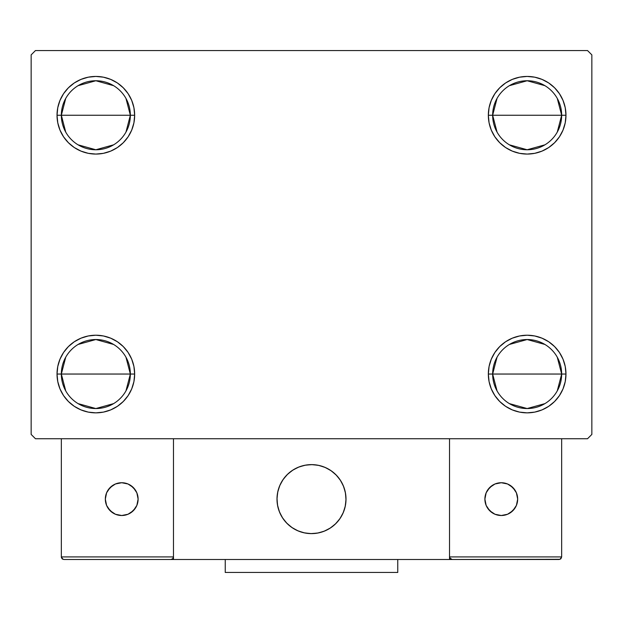 <?xml version="1.0" encoding="UTF-8"?>
<svg xmlns="http://www.w3.org/2000/svg" width="623" height="623" viewBox="0 0 623 623"><rect width="100%" height="100%" fill="white"/><g stroke="black" fill="none" stroke-linecap="round" stroke-linejoin="round"><path stroke-width="0.93" d="M497.037 390.87L492.653 374.041A34.506 34.506 0 0 0 527.151 408.548A34.506 34.506 0 0 0 561.658 374.041L565.972 374.041A38.821 38.821 0 0 1 527.151 412.854A38.821 38.821 0 0 1 488.339 374.041L561.658 374.041A34.506 34.506 0 0 1 527.151 408.548A34.506 34.506 0 0 1 492.653 374.041L497.037 357.205M557.274 357.205L561.658 374.041L557.274 390.87M544.923 403.618L527.151 408.548L509.388 403.618M497.037 132.092L492.653 115.255A34.506 34.506 0 0 0 527.151 149.761A34.506 34.506 0 0 0 561.658 115.255L565.972 115.255A38.821 38.821 0 0 1 527.151 154.076A38.821 38.821 0 0 1 488.339 115.255L561.658 115.255A34.506 34.506 0 0 1 527.151 149.761A34.506 34.506 0 0 1 492.653 115.255L497.037 98.418M557.274 98.418L561.658 115.255L557.274 132.092M544.923 144.832L527.151 149.761L509.388 144.832M65.727 132.092L61.342 115.255A34.506 34.506 0 0 0 95.849 149.761A34.506 34.506 0 0 0 130.347 115.255L134.661 115.255A38.821 38.821 0 0 1 95.849 154.076A38.821 38.821 0 0 1 57.028 115.255L130.347 115.255A34.506 34.506 0 0 1 95.849 149.761A34.506 34.506 0 0 1 61.342 115.255L65.727 98.418M125.963 98.418L130.347 115.255L125.963 132.092M113.612 144.832L95.849 149.761L78.077 144.832M65.727 390.87L61.342 374.041A34.506 34.506 0 0 0 95.849 408.548A34.506 34.506 0 0 0 130.347 374.041L134.661 374.041A38.821 38.821 0 0 1 95.849 412.854A38.821 38.821 0 0 1 57.028 374.041L130.347 374.041A34.506 34.506 0 0 1 95.849 408.548A34.506 34.506 0 0 1 61.342 374.041L65.727 357.205M125.963 357.205L130.347 374.041L125.963 390.87M113.612 403.618L95.849 408.548L78.077 403.618M587.536 50.556L35.464 50.556L31.15 54.871L31.15 434.426L35.464 438.732L587.536 438.732L591.85 434.426L591.85 54.871L587.536 50.556L35.464 50.556L31.15 54.871L31.15 434.426L35.464 438.732L587.536 438.732L591.85 434.426L591.85 54.871L587.536 50.556M512.301 409.903L505.588 406.313L499.708 401.485L494.88 395.605L491.29 388.892L489.078 381.611L488.339 374.041L489.078 366.464L491.29 359.183L494.88 352.47L499.708 346.59L505.588 341.762L512.301 338.18L519.582 335.968L527.151 335.221L534.729 335.968L542.01 338.18L548.723 341.762L554.602 346.59L559.431 352.47L563.013 359.183L565.225 366.464L565.972 374.041L565.225 381.611L563.013 388.892L559.431 395.605L554.602 401.485L548.723 406.313L542.01 409.903L534.729 412.115L527.151 412.854L519.582 412.115L512.301 409.903L505.588 406.313L499.708 401.485L494.88 395.605L491.29 388.892L489.078 381.611L488.339 374.041L489.078 366.464L491.29 359.183L494.88 352.47L499.708 346.59M489.078 122.824L488.339 115.255L489.078 107.686L491.29 100.396L494.88 93.691L499.708 87.804L505.588 82.976L512.301 79.394L519.582 77.182L527.151 76.434L534.729 77.182L542.01 79.394L548.723 82.976L554.602 87.804L559.431 93.691L563.013 100.396L565.225 107.686L565.972 115.255L565.225 122.824L563.013 130.114L559.431 136.819L554.602 142.706L548.723 147.534L542.01 151.116L534.729 153.328L527.151 154.076L519.582 153.328L512.301 151.116L505.588 147.534L499.708 142.706L494.88 136.819L491.29 130.114L489.078 122.824L488.339 115.255L489.078 107.686L491.29 100.396M57.775 122.824L57.028 115.255L57.775 107.686L59.987 100.396L63.569 93.691L68.398 87.804L74.277 82.976L80.99 79.394L88.271 77.182L95.849 76.434L103.418 77.182L110.699 79.394L117.412 82.976L123.292 87.804L128.12 93.691L131.71 100.396L133.922 107.686L134.661 115.255L133.922 122.824L131.71 130.114L128.12 136.819L123.292 142.706L117.412 147.534L110.699 151.116L103.418 153.328L95.849 154.076L88.271 153.328L80.99 151.116L74.277 147.534L68.398 142.706L63.569 136.819L59.987 130.114L57.775 122.824L57.028 115.255L57.775 107.686L59.987 100.396M68.398 401.485L63.569 395.605L59.987 388.892L57.775 381.611L57.028 374.041L57.775 366.464L59.987 359.183L63.569 352.47L68.398 346.59L74.277 341.762L80.99 338.18L88.271 335.968L95.849 335.221L103.418 335.968L110.699 338.18L117.412 341.762L123.292 346.59L128.12 352.47L131.71 359.183L133.922 366.464L134.661 374.041L133.922 381.611L131.71 388.892L128.12 395.605L123.292 401.485L117.412 406.313L110.699 409.903L103.418 412.115L95.849 412.854L88.271 412.115L80.99 409.903L74.277 406.313L68.398 401.485L63.569 395.605L59.987 388.892L57.775 381.611L57.028 374.041L57.775 366.464L59.987 359.183L63.569 352.47M110.699 79.394L117.412 82.976L123.292 87.804L128.12 93.691L131.71 100.396L133.922 107.686L134.661 115.255L133.922 122.824L131.71 130.114L128.12 136.819L123.292 142.706M95.849 154.076L88.271 153.328M74.277 147.534L68.398 142.706M68.398 87.804L74.277 82.976L80.99 79.394L88.271 77.182L95.849 76.434M554.602 87.804L559.431 93.691L563.013 100.396L565.225 107.686L565.972 115.255L565.225 122.824L563.013 130.114L559.431 136.819M548.723 147.534L542.01 151.116L534.729 153.328L527.151 154.076M519.582 153.328L512.301 151.116L505.588 147.534L499.708 142.706M494.88 93.691L499.708 87.804L505.588 82.976L512.301 79.394M527.151 76.434L534.729 77.182L542.01 79.394M565.225 366.464L565.972 374.041L565.225 381.611L563.013 388.892M554.602 401.485L548.723 406.313L542.01 409.903L534.729 412.115L527.151 412.854M527.151 335.221L534.729 335.968M548.723 341.762L554.602 346.59M133.922 366.464L134.661 374.041L133.922 381.611L131.71 388.892M128.12 395.605L123.292 401.485L117.412 406.313L110.699 409.903M95.849 412.854L88.271 412.115L80.99 409.903M74.277 341.762L80.99 338.18L88.271 335.968L95.849 335.221M103.418 335.968L110.699 338.18L117.412 341.762L123.292 346.59M95.849 374.041L61.342 374.041A34.506 34.506 0 0 1 95.849 339.535A34.506 34.506 0 0 1 130.347 374.041L95.849 374.041M78.077 344.457L95.849 339.535L113.612 344.457M61.342 374.041L57.028 374.041A38.821 38.821 0 0 1 95.849 335.221A38.821 38.821 0 0 1 134.661 374.041L130.347 374.041A34.506 34.506 0 0 0 95.849 339.535A34.506 34.506 0 0 0 61.342 374.041M95.849 115.255L61.342 115.255A34.506 34.506 0 0 1 95.849 80.749A34.506 34.506 0 0 1 130.347 115.255L95.849 115.255M78.077 85.678L95.849 80.749L113.612 85.678M61.342 115.255L57.028 115.255A38.821 38.821 0 0 1 95.849 76.434A38.821 38.821 0 0 1 134.661 115.255L130.347 115.255A34.506 34.506 0 0 0 95.849 80.749A34.506 34.506 0 0 0 61.342 115.255M527.151 115.255L492.653 115.255A34.506 34.506 0 0 1 527.151 80.749A34.506 34.506 0 0 1 561.658 115.255L527.151 115.255M509.388 85.678L527.151 80.749L544.923 85.678M492.653 115.255L488.339 115.255A38.821 38.821 0 0 1 527.151 76.434A38.821 38.821 0 0 1 565.972 115.255L561.658 115.255A34.506 34.506 0 0 0 527.151 80.749A34.506 34.506 0 0 0 492.653 115.255M527.151 374.041L492.653 374.041A34.506 34.506 0 0 1 527.151 339.535A34.506 34.506 0 0 1 561.658 374.041L527.151 374.041M509.388 344.457L527.151 339.535L544.923 344.457M492.653 374.041L488.339 374.041A38.821 38.821 0 0 1 527.151 335.221A38.821 38.821 0 0 1 565.972 374.041L561.658 374.041A34.506 34.506 0 0 0 527.151 339.535A34.506 34.506 0 0 0 492.653 374.041M276.994 499.116A34.506 34.506 0 0 1 311.5 464.618A34.506 34.506 0 0 1 346.006 499.116L345.344 492.388L343.374 485.917L340.189 479.951L335.898 474.718L330.673 470.427L324.708 467.242L318.228 465.28L311.5 464.618L304.772 465.28L298.292 467.242L292.327 470.427L287.102 474.718L282.811 479.951L279.626 485.917L277.656 492.388L276.994 499.116L277.656 505.853L279.626 512.324L282.811 518.289L287.102 523.515L292.327 527.806L298.292 530.998L304.772 532.961L311.5 533.623L318.228 532.961L324.708 530.998L330.673 527.806L335.898 523.515L340.189 518.289L343.374 512.324L345.344 505.853L346.006 499.116A34.506 34.506 0 0 1 311.5 533.623A34.506 34.506 0 0 1 276.994 499.116M561.658 556.915L449.518 556.915L449.518 438.732L449.518 556.915L561.658 556.915L560.902 558.745L561.658 556.915L561.658 438.732L561.658 556.915L560.061 559.306L449.518 559.501L449.518 438.732L449.518 559.501L173.482 559.501L173.482 438.732L449.518 438.732L173.482 438.732L173.482 559.501L63.928 559.501L170.897 559.501L172.727 558.745L173.482 556.915L61.342 556.915L61.342 438.732L61.342 556.915L62.098 558.745L63.928 559.501L62.098 558.745L62.939 559.306L61.342 556.915L61.537 557.904M449.518 556.915L450.273 558.745L452.103 559.501L170.897 559.501L172.727 558.745L170.897 559.501L172.727 558.745L173.482 556.915L61.342 556.915M277.118 502.06L277.578 505.417M278.356 508.711L279.454 511.911M280.864 514.995L282.569 517.915M284.547 520.664L286.79 523.203M294.843 529.34L297.887 530.827M307.676 533.413L311.056 533.623M314.444 533.498L317.8 533.047M321.094 532.268L324.295 531.162M327.371 529.752L330.299 528.055M333.048 526.069L335.587 523.826L333.048 526.069M337.892 521.35L339.94 518.655M341.716 515.774L343.203 512.729M345.796 502.94L345.999 499.56M345.882 496.181L345.422 492.824M344.644 489.53L343.546 486.322M342.136 483.246L340.431 480.317M338.453 477.576L336.21 475.038M328.157 468.901L325.113 467.414M315.324 464.828L311.944 464.618M308.556 464.742L305.2 465.194M301.906 465.973L298.705 467.071M295.629 468.48L292.701 470.186M289.952 472.164L287.413 474.407M285.108 476.891L283.06 479.585M281.285 482.467L279.797 485.504M277.204 495.293L277.001 498.673M305.644 465.116A34.506 34.506 0 0 1 345.5 493.26A34.506 34.506 0 0 1 317.356 533.124A34.506 34.506 0 0 1 277.5 504.98A34.506 34.506 0 0 1 305.644 465.116L299.118 466.915L293.075 469.944L287.74 474.103L283.309 479.219L279.968 485.099L277.842 491.524L277.009 498.229L277.5 504.98L279.291 511.499L282.328 517.542L286.487 522.884L291.603 527.307L297.483 530.648L303.899 532.774L310.612 533.615L317.356 533.124L323.882 531.326L329.925 528.288L335.26 524.138L339.691 519.021L343.032 513.142L345.158 506.717L345.991 500.004L345.5 493.26L343.709 486.734L340.672 480.691L336.513 475.357L331.397 470.933L325.518 467.593L319.101 465.459L312.388 464.626L305.644 465.116M449.518 438.732L561.658 438.732L449.518 438.732M449.713 557.904L452.103 559.501L449.713 557.904L452.103 559.501L559.072 559.501L560.902 558.745M173.287 557.904L172.727 558.745M325.798 467.717L325.393 467.538M319.397 465.529L318.968 465.436M312.691 464.633L312.248 464.626M305.948 465.062L305.504 465.14M299.406 466.806L298.993 466.962M280.101 484.819L279.914 485.224M277.913 491.22L277.811 491.648M277.017 497.925L277.001 498.369M277.445 504.677L277.523 505.113M279.182 511.21L279.345 511.623M297.202 530.523L297.607 530.703M303.603 532.704L304.032 532.805M310.309 533.6L310.752 533.615M317.052 533.171L317.496 533.101M323.594 531.435L324.007 531.279M342.899 513.422L343.086 513.017M345.087 507.021L345.189 506.585M345.983 500.316L345.999 499.872M345.555 493.564L345.477 493.128M343.818 487.022L343.655 486.61M317.356 533.124A34.506 34.506 0 0 1 304.787 532.961M304.748 532.961A34.506 34.506 0 0 1 298.316 531.006M298.277 530.991A34.506 34.506 0 0 1 297.467 530.64M517.666 499.116A16.393 16.393 0 0 1 501.274 515.509A16.393 16.393 0 0 1 484.889 499.116A16.393 16.393 0 0 1 501.274 482.732A16.393 16.393 0 0 1 517.666 499.116L516.42 492.848L512.861 487.529L507.55 483.978L501.274 482.732L495.005 483.978L489.686 487.529L486.135 492.848L484.889 499.116L486.135 505.393L489.686 510.704L495.005 514.263L501.274 515.509L507.55 514.263L512.861 510.704L516.42 505.393L517.666 499.116M487.645 508.228L492.17 512.745M510.377 512.745L514.902 508.228M514.902 490.013L510.377 485.488M492.17 485.488L487.645 490.013M121.726 482.732A16.393 16.393 0 0 1 138.111 499.116A16.393 16.393 0 0 1 121.726 515.509A16.393 16.393 0 0 1 105.334 499.116A16.393 16.393 0 0 1 121.726 482.732L115.45 483.978L110.139 487.529L106.58 492.848L105.334 499.116L106.58 505.393L110.139 510.704L115.45 514.263L121.726 515.509L127.995 514.263L133.314 510.704L136.865 505.393L138.111 499.116L136.865 492.848L133.314 487.529L127.995 483.978L121.726 482.732M130.83 512.745L135.355 508.228M135.355 490.013L130.83 485.488M112.623 485.488L108.098 490.013M108.098 508.228L112.623 512.745M397.762 559.501L397.762 572.444L225.238 572.444L225.238 559.501L225.238 572.444L397.762 572.444L397.762 559.501"/></g></svg>
